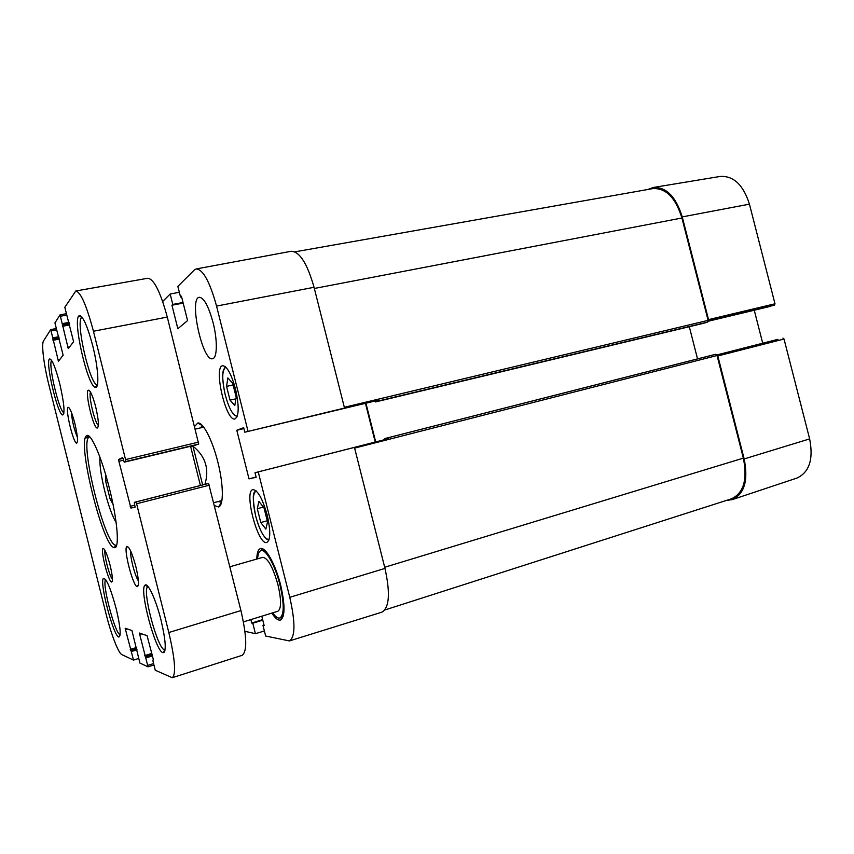 <?xml version="1.0" encoding="UTF-8"?>
<svg xmlns="http://www.w3.org/2000/svg" width="854" height="854" viewBox="0 0 854 854"><rect width="100%" height="100%" fill="white"/><g stroke="black" fill="none" stroke-linecap="round" stroke-linejoin="round"><path stroke-width="1.28" d="M112.995 504.148L110.123 499.099L105.597 481.026L105.715 474.803M111.831 498.672L110.123 499.099M107.358 480.599L105.597 481.026M236.184 397.195L234.797 405.565L230.014 400.152L226.556 386.382L227.847 377.916L232.651 383.158L236.184 397.195M226.556 386.382L233.099 384.93M230.014 400.152L235.917 398.818M267.537 521.911L265.85 529.117L260.769 522.531L257.3 508.728L258.89 501.405L263.993 507.842L267.537 521.911M257.3 508.728L263.395 507.084M260.769 522.531L267.249 520.759M229.939 566.768L262.765 557.342C267.846 557.95 272.928 567.141 278.009 584.926C281.446 600.095 281.382 608.881 277.838 611.261L243.433 621.872M257.588 558.826C257.919 553.99 259.05 551.257 260.982 550.606C265.743 548.652 275.244 565.529 280.037 585.097C284.329 604.077 284.254 615.051 279.824 618.018C277.838 618.531 275.447 616.812 272.661 612.862M283.133 616.449L279.824 618.018M260.982 550.606L264.569 550.104M271.85 613.108C275.308 618.477 278.233 620.762 280.624 619.972C285.129 616.535 285.14 604.92 280.656 585.139C275.639 564.686 265.754 546.934 260.662 548.535C258.239 549.175 256.947 552.687 256.776 559.06M777.962 339.316L716.88 354.944L715.801 354.282L711.329 355.381L384.791 438.561L384.663 439.65L388.655 438.678L255.015 472.721L256.157 477.269L249.005 478.859L236.793 430.277L243.689 427.662L244.831 432.199L378.824 399.768L378.514 400.953L375.536 401.935L374.917 401.049L244.831 432.199M162.676 301.483L170.17 294.022L172.786 304.419L171.942 305.209L177.845 328.737L187.57 320.581L181.454 296.21L180.546 297.064L177.867 286.368L194.296 270.013L196.271 268.925C203.113 269.512 209.87 281.895 216.553 306.074L247.97 431.056M264.388 630.967L255.431 633.689L244.938 631.309M255.431 633.689L252.805 623.239L251.706 623.025L250.841 619.588M261.794 616.214L264.121 625.491L262.947 625.256L265.647 636.016L289.421 640.927L381.823 612.19C389.371 607.813 390.427 593.22 384.973 568.412L289.773 597.309C295.452 622.491 295.335 637.031 289.421 640.927M258.26 471.952L289.773 597.309M213.062 322.566C217.642 340.298 217.279 358.285 212.603 358.712C202.558 362.117 188.649 298.185 199.302 297.288C203.946 297.715 208.536 306.148 213.062 322.566M235.48 388.922C239.237 406.109 239.067 416.101 234.967 418.919C226.043 422.122 213.158 366.718 222.638 365.736C227.004 366.131 231.285 373.86 235.48 388.922M267.227 515.208C270.718 530.857 270.601 539.941 266.843 542.45C257.983 546.005 243.518 490.933 252.933 489.598C257.759 490.089 262.53 498.629 267.227 515.208M214.621 505.696L218.549 506.977C223.78 505.749 223.631 484.656 217.845 462.067C212.358 439.789 202.846 421.716 197.733 423.029L194.712 426.37M200.423 485.52L190.57 446.268M206.647 483.93L134.302 502.355L135.807 502.013L136.608 503.775L168.814 632.515C175.059 659.267 176.223 674.329 172.305 677.713L155.268 670.241L152.93 660.879L153.272 659.235L147.08 635.643L139.351 633.038L148.03 666.846L139.917 663.067L131.932 630.519L125.143 628.234L133.502 660.078L121.876 654.644C118.428 653.321 110.988 633.892 106.035 613.812L48.902 384.983C43.864 365.01 41.227 344.13 43.533 340.927L50.738 329.58L58.435 361.253L63.143 355.211L54.923 322.929L60.058 314.848L68.256 348.603L73.604 341.728L64.819 307.291L75.803 290.99C80.682 292.036 86.564 305.454 93.438 331.245L125.549 459.58L125.687 461.555L124.236 462.174L122.688 457.595L118.738 459.388L118.887 461.309L130.918 508.066L135.092 507.191L134.302 502.355L208.589 483.471L135.807 502.013M172.305 677.713L242.098 655.338C247.286 651.602 246.902 636.678 240.935 610.578L208.589 483.471M196.826 444.774L124.246 462.174L198.704 444.059L167.288 317.08C160.456 291.972 153.955 279.034 147.806 278.255L75.803 290.99M138.401 580.912C134.953 576.034 129.968 556.829 130.598 550.862M77.383 437.301C74.074 429.263 72.078 420.926 71.405 412.279M74.832 423.37C71.971 412.621 69.708 407.273 68.042 407.315C65.032 408.66 73.305 443.269 76.614 443.162C78.226 442.158 77.639 435.551 74.832 423.37M148.03 666.846L153.955 664.988M135.882 566.682C132.199 553.157 129.189 546.432 126.851 546.496C123.157 548.46 133.096 586.815 137.27 586.655C139.223 585.801 138.764 579.151 135.882 566.682M110.123 565.348C107.124 554.171 104.743 548.546 102.992 548.46C100.196 549.837 108.533 582.268 111.628 582.054C113.048 581.307 112.547 575.735 110.123 565.348M59.631 383.222C55.318 366.974 51.966 358.893 49.553 358.979C44.995 361.018 57.698 415.055 62.673 414.969C65.128 413.304 64.103 402.725 59.631 383.222M92.723 345.731C87.204 325.214 82.657 315.222 79.08 315.777C72.227 319.225 87.706 387.001 95.349 387.3C99.523 388.965 98.317 367.668 92.723 345.731M109.493 488.755C101.637 456.837 90.407 431.654 86.51 435.818C76.732 441.23 103.067 547.435 114.244 547.638C119.731 549.56 117.703 521.111 109.493 488.755M116.208 608.849C110.806 588.79 106.59 578.628 103.547 578.382C98.861 580.773 113.657 637.362 118.919 637.031C121.236 635.856 120.339 626.462 116.208 608.849M161.118 620.506C156.047 599.839 147.785 582.001 145.041 585.193C138.722 588.854 155.834 652.84 163.146 652.669C166.466 651.442 165.793 640.713 161.118 620.506M95.701 406.899C92.659 395.573 90.172 390 88.229 390.182C84.706 391.869 93.267 428.078 97.185 428.078C99.171 427.032 98.68 419.976 95.701 406.899M112.45 579.332C109.493 576.61 103.75 554.246 104.999 550.392M98.381 425.367C94.815 423.253 88.272 395.573 90.535 392.146M165.046 649.883L164.726 649.894C157.819 650.15 141.732 590.05 147.753 586.677L148.02 586.506M63.933 412.781C59.15 411.841 47.76 363.345 51.667 360.484M120.147 634.725C115.098 634.373 101.541 582.577 105.715 579.685M97.441 384.748L97.046 384.727C89.798 384.546 75.227 320.666 81.77 317.507L82.112 317.336M116.678 545.055L115.728 545.215C104.861 545.162 79.369 442.393 88.955 437.269L89.873 436.97M138.529 658.519L133.502 660.078M190.677 446.695L192.929 446.162C205.504 456.303 209.497 469.038 204.917 484.378M192.929 446.162L202.654 484.944M221.57 502.195L218.037 501.565M199.804 428.057L202.633 425.847M378.824 399.768L374.917 401.049M365.928 403.205L375.707 441.934M365.448 403.323L375.226 442.052M711.329 355.381L384.791 438.561L387.823 437.814L388.655 438.678M255.015 472.721L384.663 439.65M236.793 430.277L243.924 428.58M249.005 478.859L256.104 477.034M262.947 625.256L263.982 624.936M280.763 619.694L281.382 619.502M251.706 623.025L262.658 619.63M252.805 623.239L262.786 620.143M170.17 294.022L179.34 292.26M172.786 304.419L183.023 302.497M180.546 297.064L181.614 296.872M171.942 305.209L183.183 303.106M744.165 458.94L809.645 438.903C813.606 459.303 809.336 472.369 796.803 478.112L732.369 499.59C744.485 493.9 748.414 480.354 744.165 458.94L717.819 355.958L716.89 354.954L743.364 458.128C747.613 479.628 743.642 493.185 731.462 498.811L384.812 609.991M196.271 268.925L291.214 251.279C299.69 251.535 307.301 263.544 314.048 287.296L344.493 407.934M703.152 323.388L375.536 401.935L703.152 323.388L707.571 322.107L708.115 320.367L344.322 407.294M354.453 447.421L384.973 568.412M697.537 358.904L689.306 326.708M294.897 251.845L652.808 188.617C665.853 187.859 675.557 197.648 681.93 218.005L708.115 320.367M732.369 499.59L726.274 500.465M647.663 189.535L653.225 187.496C666.237 186.823 675.909 196.623 682.25 216.895L708.521 319.62L708.19 320.965M708.19 320.987L774.503 305.145L774.984 303.789L749.438 204.159C743.311 184.87 733.554 175.636 720.157 176.447L653.225 187.496M774.503 305.145L708.169 321.264L769.518 306.575M754.263 310.237L762.707 343.212M809.645 438.903L784.025 339.027L782.947 338.088M116.144 522.563C112.29 516.179 108.49 505.685 104.743 491.071C101.103 476.073 99.491 464.747 99.907 457.103M237.241 416.208C233.089 415.919 229.085 408.81 225.232 394.868C221.741 379.037 221.955 369.825 225.883 367.22M236.259 416.442L236.953 416.912M225.317 366.697L224.89 367.433M269.031 539.611C264.441 539.226 259.99 531.369 255.688 516.062C252.421 501.597 252.603 493.228 256.211 490.933M255.624 490.442L255.218 491.199M123.072 458.352L118.738 459.388M123.542 460.199L118.887 461.309M134.793 505.162L130.16 506.347M135.156 506.988L130.918 508.066M209.465 485.168L136.608 503.775M240.935 610.578L168.814 632.515M141.807 633.86L139.49 634.554M151.82 653.417L144.753 655.605M164.929 650.524L164.246 650.737M152.087 654.506L145.169 656.651M164.843 650.865L164.032 651.111M152.161 654.794L145.596 656.833M164.203 652.242L163.221 652.541M152.439 655.893L146.023 657.89M153.603 663.569L147.891 665.362M153.955 664.967L148.062 666.825M127.47 629.014L125.282 629.665M136.437 647.513L130.224 649.414M136.693 648.528L130.609 650.396M136.757 648.784L130.982 650.556M137.014 649.809L131.367 651.538M56.086 328.587L50.77 329.591L56.086 328.566M56.407 329.868L51.251 330.85M58.777 336.711L53.001 337.821M59.033 337.746L53.119 338.878M59.107 338.045L52.873 339.241M59.364 339.081L53.001 340.308M59.737 359.587L57.912 359.95M60.058 314.848L66.142 313.728L60.1 314.859M66.484 315.105L60.623 316.183M69.057 322.385L62.481 323.613M69.334 323.495L62.598 324.755M69.42 323.837L62.321 325.171M69.697 324.947L62.449 326.313M69.622 346.852L67.679 347.236M80.511 315.788L79.411 315.991M167.288 317.08L93.438 331.245M198.662 442.105L125.549 459.58M198.704 444.059L125.687 461.555M715.801 354.282L387.823 437.814M717.104 355.51L354.623 448.094M314.048 287.296L216.553 306.074M707.571 322.107L378.514 400.953M743.364 458.128L384.684 567.269M681.93 218.005L314.347 288.46M774.984 303.789L708.521 319.62M682.25 216.895L749.438 204.159M717.819 355.958L784.025 339.027M225.413 366.782L223.599 369.75C222.019 373.614 222.563 381.984 225.221 394.879M255.73 490.516L254.503 492.299C252.592 493.612 252.976 501.533 255.677 516.062C258.805 527.793 262.52 535.522 266.822 539.258L268.818 540.219M263.149 549.997L260.662 548.535M281.98 617.335L280.624 619.972M89.072 437.195L85.283 438.059M69.366 408.116L68.042 407.315M77.436 441.902L76.614 443.162M128.74 547.542L126.851 546.496M138.401 584.755L137.27 586.655M115.877 546.88L114.479 547.265M89.99 391.26L88.229 390.182M98.285 426.381L97.185 428.078M104.231 549.154L102.992 548.46M112.376 580.805L111.628 582.054M147.753 586.677L145.041 585.193M164.726 649.894L163.146 652.669M51.464 360.164L49.553 358.979M63.879 413.144L62.673 414.969M105.576 579.492L103.547 578.382M120.115 634.981L118.919 637.031M81.77 317.507L79.08 315.777M97.046 384.727L95.349 387.3M88.955 437.269L86.51 435.818M115.728 545.215L114.244 547.638M213.863 502.664L221.901 500.561M195.395 429.082L203.69 427.139M263.213 549.122L262.167 549.421M202.569 425.783L197.733 423.029M221.549 502.28L218.549 506.977"/></g></svg>
